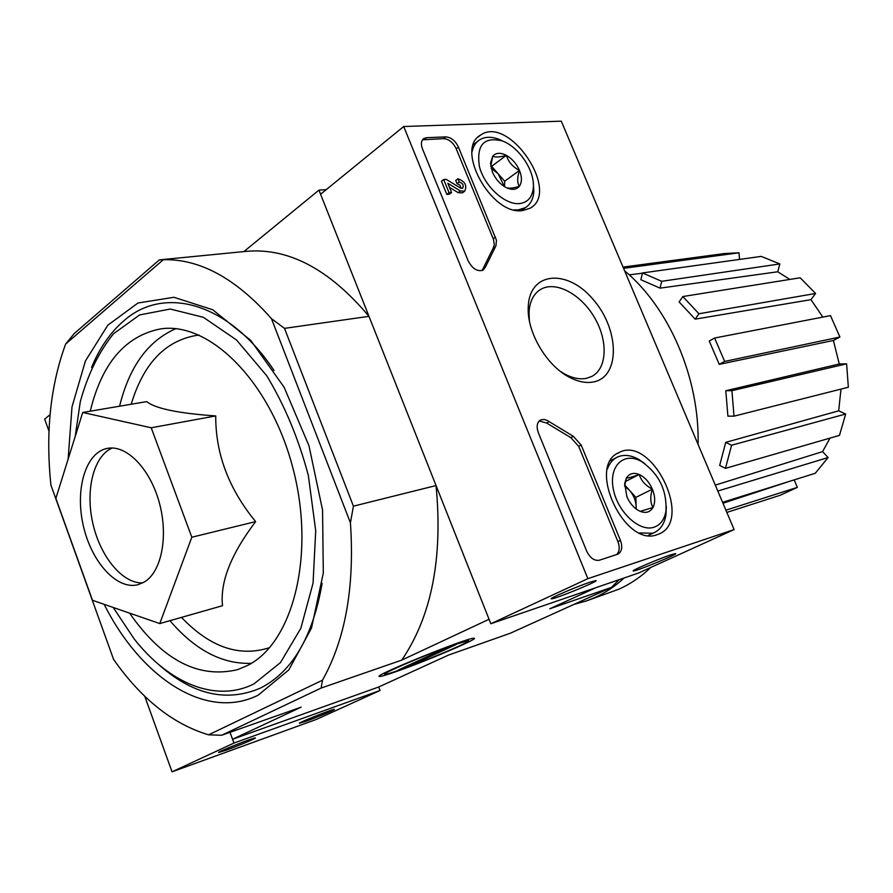 <?xml version="1.0" encoding="UTF-8"?>
<svg xmlns="http://www.w3.org/2000/svg" width="893" height="893" viewBox="0 0 893 893"><rect width="100%" height="100%" fill="white"/><g stroke="black" fill="none" stroke-linecap="round" stroke-linejoin="round"><path stroke-width="1.34" d="M159.78 623.571L222.524 605.7C219.968 582.113 231.008 554.084 255.644 521.612C228.865 489.063 215.559 453.845 215.726 415.937C178.287 413.336 155.282 408.548 146.675 401.604L82.714 412.466L151.207 427.78L191.828 537.229L159.78 623.571L92.492 600.297L55.857 498.383L82.714 412.466M104.157 604.327C140.949 677.787 206.082 721.22 258.2 695.156L288.863 669.85L311.501 628.047L323.311 573.038L322.552 510.093L309 445.841L284.119 387.249L250.777 340.434L212.724 309.748L173.934 297.28L138.002 303.006L107.819 325.197L85.415 360.973L72.009 406.862L68.125 459.125M91.555 367.447C99.67 347.835 110.486 332.252 123.993 320.676C163.91 285.235 228.441 302.024 274.084 370.55M322.127 583.352C312.829 636.787 292.368 671.659 260.756 687.945C226.777 702.657 192.743 694.843 158.664 664.515M378.699 686.996L232.56 739.259L230.003 732.316L233.955 743.065L172.048 771.831L316.624 719.311L380.038 690.49L378.699 686.996L448.509 655.082L510.372 633.215L611.448 587.404L549.775 608.78L596.178 587.572M65.624 344.051L74.231 333.569L159.289 259.93L163.33 259.696L65.624 344.051C50.376 385.743 45.465 432.759 50.912 485.089L113.578 659.402C141.384 699.04 173.052 724.19 208.594 734.827L322.473 680.22L321.134 688.056L401.761 660.106L489.051 619.273L436.052 485.558C443.006 558.114 431.576 616.293 401.761 660.106M163.33 259.696C199.92 258.825 235.953 278.471 271.461 318.645L350.424 522.807C354.755 586.723 345.446 639.187 322.473 680.22M271.461 318.645L284.499 328.367L353.427 506.164L350.424 522.807M284.499 328.367L368.976 316.334L318.946 190.131L326.246 189.64M353.427 506.164L436.052 485.558M318.946 190.131L243.889 251.58M396.392 671.503C427.021 660.853 481.349 637.591 473.815 638.272C468.39 637.211 372.694 675.867 379.346 676.436C380.496 676.738 386.178 675.086 396.392 671.503M321.134 688.056L221.676 735.252L301.209 707.144L232.56 739.259M611.448 587.404L619.061 579.713M221.676 735.252L208.594 734.827M160.494 259.763L246.323 251.346C288.562 247.595 329.45 269.262 368.976 316.334M113.21 607.463L134.14 638.886C168.833 683.178 215.771 703.204 254.003 683.859L280.48 662.573L300.841 628.281L313.052 583.174L315.72 530.743L308.342 475.444C298.586 438.697 284.711 405.455 266.739 375.752L236.444 339.92L203.347 317.294L170.239 309.034L139.621 314.939L113.523 333.748C98.822 351.976 87.76 374.591 80.314 401.593L75.179 436.577M129.563 613.111C162.325 660.106 198.335 678.948 237.594 669.638L247.216 665.62C292.915 643.351 315.787 555 292.982 468.379C270.635 381.612 209.33 321.089 160.327 328.948C125.165 336.047 101.813 363.451 90.249 411.182M215.726 415.937L151.207 427.78M255.644 521.612L191.828 537.229M112.261 447.996C93.575 455.955 85.192 490.011 92.816 523.276C100.228 556.596 122.441 583.743 142.735 582.906M144.554 581.868C161.767 571.487 168.643 535.487 159.077 501.821C149.689 468.088 126.147 444.457 107.249 448.398C85.672 452.438 74.845 489.174 83.283 525.542C91.365 561.987 116.961 590.396 138.147 584.669L144.554 581.868M623.035 267.107L724.647 253.523L739.002 252.797L739.538 259.416M761.249 256.391L779.835 263.937L777.758 271.773L660.061 288.149L640.873 279.743L642.469 272.945L761.249 256.391M789.836 279.431L777.758 271.773M800.184 277.779L815.588 293.462L810.944 299.657L695.156 319.147L679.115 301.934L682.844 296.543L800.184 277.779M822.855 317.093L810.944 299.657M830.479 315.62L839.911 337.018L833.392 340.456L719.245 364.366L709.254 341.048L714.601 338.034L830.479 315.62M725.797 390.732L731.914 390.676L734.013 416.16L727.907 416.149L725.797 390.732L839.264 363.987L833.392 340.456M839.264 363.987L846.609 363.831L848.35 387.238L734.013 416.16M725.741 442.359L731.579 445.239L725.473 468.345L719.669 465.42L725.741 442.359L838.683 410.825L840.983 389.102M838.683 410.825L845.671 414.017L839.487 435.371L725.473 468.345M715.293 485.122L822.576 451.635L830.01 438.117M822.576 451.635L828.09 457.529L815.264 473.29L722.571 502.312M794.156 479.898L797.371 487.355L780.281 495.235L726.835 512.415M722.962 503.239L788.943 481.528M642.402 273.202L629.219 274.854M725.897 510.193L797.371 487.355M717.805 491.05L828.09 457.529M731.579 445.239L845.671 414.017M731.914 390.676L846.609 363.831M714.601 338.034L724.647 361.419L839.911 337.018M724.647 361.419L719.245 364.366M682.844 296.543L698.94 313.756L815.588 293.462M698.94 313.756L695.156 319.147M642.469 272.945L661.691 281.306L779.835 263.937M661.691 281.306L660.061 288.149M623.56 268.335L739.002 252.797M573.909 604.416L586.712 600.833L619.195 589.056C630.581 583.933 641.118 576.733 650.807 567.446M698.092 444.468C699.677 378.375 669.426 308.074 624.598 270.78M586.712 600.833L594.805 597.584C605.309 592.852 615.087 586.31 624.162 577.961M403.703 126.516L561.284 121.169L734.113 529.582L587.862 578.664L403.703 126.516L320.587 194.25L490.826 623.738L587.862 578.664M490.826 623.738L638.428 573.072L734.113 529.582M670.52 554.933C658.521 558.906 631.072 570.705 633.215 570.951C633.952 572.29 680.153 553.269 675.376 553.582L670.52 554.933M589.905 582.214C576.744 586.578 548.938 598.544 551.282 598.812C552.332 600.219 601.123 580.227 595.72 580.595L589.905 582.214M445.853 136.897L426.564 137.689L423.862 138.504C421.15 140.558 420.67 144.007 422.445 148.841L468.144 260.778C472.375 268.771 477.342 271.885 483.057 270.132L485.602 266.728L495.961 245.765L496.452 240.25L458.455 147.122C455.33 140.748 451.132 137.332 445.853 136.897L443.642 138.638C448.922 139.062 453.119 142.467 456.234 148.841L493.516 239.48L494.309 244.838L493.059 248.377L495.347 246.781M538.345 432.737L586.668 551.104C590.061 558.036 594.303 561.072 599.415 560.201L617.945 554.129C621.919 551.662 622.756 547.085 620.434 540.388L581.153 445.027L573.339 436.32L547.186 420.424L543.993 419.397L540.578 419.956C536.95 422.344 536.202 426.597 538.345 432.737M593.622 381.925C586.21 383.387 578.117 381.824 569.332 377.226C546.282 365.527 526.468 331.359 528.276 306.411C529.716 271.271 567.814 268.804 593.332 299.668C619.496 329.55 620.445 376.768 593.622 381.925M522.416 210.592C491.563 215.715 454.593 148.908 480.579 135.077C509.233 114.527 561.373 192.654 529.705 208.404L522.416 210.592M657.114 534.684C624.464 547.844 586.4 465.833 618.782 452.673C651.522 434.177 694.162 520.876 658.621 534.126L657.114 534.684M529.359 320.587L529.024 312.126C529.761 301.064 533.78 293.406 541.08 289.165C556.172 280.67 581.254 294.444 594.626 317.774C608.233 340.97 607.184 368.675 591.702 376.478L586.366 378.342C579.836 379.603 572.714 378.219 565.001 374.178L560.592 371.533M539.205 420.949L546.639 423.025L549.072 421.63M616.583 554.609C619.552 551.695 619.988 547.353 617.9 541.604L578.697 446.366L570.884 437.67L546.639 423.025M422.478 139.833L443.642 138.638M482.131 270.546L493.059 248.377M451.59 192.52L449.346 194.205L446.824 194.395L441.443 181.223L443.676 179.526L449.067 192.709L451.59 192.52L447.828 183.311L460.42 190.968L458.165 192.642L449.492 187.374M462.842 192.564L464.673 191.202C467.307 185.577 465.074 181.424 457.964 178.756L455.731 180.453L457.049 183.668L459.292 181.982C462.842 183.311 463.958 185.387 462.641 188.2L460.609 188.133L446.199 179.359L443.676 179.526M446.824 194.395L449.067 192.709M462.418 192.877L458.165 192.642M464.673 191.202L460.42 190.968M457.964 178.756L459.292 181.982M457.049 183.668L459.862 185.119L461.168 188.334M505.795 187.385C499.924 184.07 495.481 178.991 492.456 172.148L490.536 163.028L492.813 156.085C495.124 157.514 499.645 157.268 506.353 155.349C508.474 162.013 512.85 167.036 519.48 170.418C517.159 177.305 517.092 182.63 519.279 186.38C513.386 188.133 509.177 188.59 506.655 187.742L507.369 188.133C512.56 190.153 516.522 189.573 519.279 186.38C522.048 182.473 522.115 177.149 519.48 170.418C516.511 163.709 512.135 158.686 506.353 155.349C500.56 152.413 496.039 152.658 492.813 156.085L490.904 165.428L490.536 163.028M519.503 203.582C505.058 205.122 484.452 186.336 479.441 166.712C476.215 144.945 483.917 136.372 502.547 141.016C518.945 147.021 534.606 170.485 533.367 187.072C532.596 196.951 527.975 202.454 519.503 203.582M533.288 182.965L533.847 191.225C533.378 198.972 530.531 204.464 525.296 207.712L518.23 209.9L513.988 209.855M472.062 151.71C473.234 146.251 475.79 142.266 479.742 139.755C485.066 136.607 491.541 136.484 499.142 139.375L503.44 141.373M491.161 168.23L498.171 173.8L491.641 166.332L490.782 166.388M504.578 186.693L504.679 181.234L498.171 173.8L504.366 186.559M491.641 166.332L506.353 155.349M504.679 181.234L519.48 170.418M624.72 483.347L624.81 485.379L626.395 478.045C629.297 473.469 633.572 472.285 639.221 474.496C644.858 477.175 649.244 482.064 652.381 489.163C655.216 496.363 655.406 502.491 652.962 507.525C650.171 512.202 645.929 513.486 640.225 511.365L637.814 510.126C633.104 507.124 629.442 502.592 626.83 496.553L624.72 483.347L626.395 478.045C628.214 478.123 632.478 476.94 639.221 474.496C641.096 480.624 645.483 485.513 652.381 489.163C650.071 496.441 650.26 502.569 652.962 507.525L640.225 511.365L637.814 510.126M654.011 527.216C639.288 532.351 617.052 511.41 613.178 488.371C608.847 465.286 624.441 451.4 641.732 461.648C658.945 473.848 667.015 490.313 665.944 511.042C664.481 519.547 660.496 524.939 654.011 527.216M666.345 506.409L665.944 514.982C664.47 523.711 660.574 529.582 654.245 532.608L652.493 533.266L639.578 532.931M607.396 469.037C609.45 463.322 612.754 459.348 617.331 457.116C623.705 454.258 630.838 455.017 638.707 459.382L644.668 463.512M624.564 486.16L629.364 490.134L624.843 485.122M629.364 490.134C633.55 495.001 635.816 500.448 636.14 506.465L635.894 497.379L629.364 490.134M636.207 509.043L636.14 506.465L636.039 508.91M625.468 481.506L639.221 474.496M635.894 497.379L652.381 489.163M50.075 414.687L44.65 419.096L49.015 431.185M144.733 696.227L172.048 771.831M226.733 749.975C238.989 745.577 257.932 737.573 255.219 737.931C253.132 737.696 216.206 752.408 218.651 752.498L226.733 749.975M306.455 721.097C317.897 716.99 336.706 709.042 334.172 709.377C332.33 709.12 297.246 723.174 299.468 723.274L306.455 721.097M233.955 743.065L380.038 690.49M454.827 644.5L468.579 640.616C473.257 641.587 391.38 674.673 385.419 674.215C377.784 675.242 427.836 653.765 454.827 644.5M445.094 648.374L456.167 644.512L409.396 666.1L398.356 669.984L445.094 648.374M409.005 665.062L409.396 666.1M199.027 335.031C166.332 339.541 143.728 362.603 131.215 404.228M181.48 617.387C209.989 647.28 239.369 657.371 269.619 647.637M175.742 328.724C148.037 340.858 129.306 366.688 119.584 406.203M169.938 620.68C195.109 650.104 222.234 664.325 251.301 663.32M570.884 437.67L573.339 436.32M578.697 446.366L581.153 445.027M617.9 541.604L620.434 540.388M424.354 139.453L426.564 137.689M456.234 148.841L458.455 147.122M493.215 238.677L495.503 237.069M483.292 268.313L485.602 266.728M379.603 675.856L379.346 676.436M617.443 453.421L618.782 452.673M478.012 137.142L480.579 135.077M565.001 374.178L569.332 377.226M529.024 312.126L528.276 306.411M541.08 289.165L538.736 290.694M423.081 139.118L423.862 138.504M506.644 187.753L507.369 188.133M502.547 141.016L499.142 139.375M533.367 187.072L533.847 191.225M477.409 141.552L473.457 144.588M525.296 207.712L521.11 210.67M641.732 461.648L638.707 459.382M665.944 511.042L665.944 514.982M616.192 457.707L610.555 460.676M654.245 532.608L648.24 535.443"/></g></svg>
